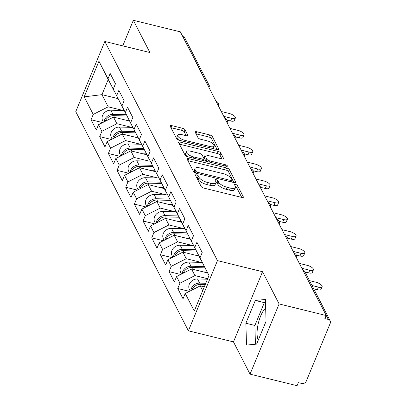 <?xml version="1.0" encoding="UTF-8"?>
<svg xmlns="http://www.w3.org/2000/svg" width="406" height="406" viewBox="0 0 406 406"><rect width="100%" height="100%" fill="white"/><g stroke="black" fill="none" stroke-linecap="round" stroke-linejoin="round"><path stroke-width="0.61" d="M196.494 174.854A1.629 0.589 22.5 0 0 195.367 174.976A1.629 0.589 22.5 0 0 195.403 175.235L201.198 186.516A2.329 0.837 22.5 0 0 203.853 188.1L241.783 197.423A2.329 0.837 22.5 0 0 243.392 197.255A2.329 0.837 22.5 0 0 243.346 196.88L237.546 185.598A1.629 0.589 22.5 0 0 235.688 184.491A1.629 0.589 22.5 0 0 234.561 184.608A1.629 0.589 22.5 0 0 234.597 184.872L235.348 186.334A7.455 2.685 22.5 0 1 235.49 187.526A7.455 2.685 22.5 0 1 230.349 188.069L227.187 187.293A7.455 2.685 22.5 0 1 218.697 182.238L217.951 180.777A1.629 0.589 22.5 0 0 216.093 179.675A1.629 0.589 22.5 0 0 214.967 179.792A1.629 0.589 22.5 0 0 214.997 180.056L215.748 181.512A7.455 2.685 22.5 0 1 215.896 182.71A7.455 2.685 22.5 0 1 210.75 183.253L207.593 182.477A7.455 2.685 22.5 0 1 199.102 177.422L198.351 175.96A1.629 0.589 22.5 0 0 196.494 174.854M258.236 340.182A18.519 6.75 103.8 0 1 258.252 323.597A18.519 6.75 103.8 0 1 265.656 307.997M185.034 129.803A2.329 0.837 22.5 0 0 182.38 128.225L171.738 125.606A2.329 0.837 22.5 0 0 170.129 125.779A2.329 0.837 22.5 0 0 170.175 126.149L176.615 138.679A2.329 0.837 22.5 0 0 179.269 140.263L217.2 149.586A2.329 0.837 22.5 0 0 218.804 149.413A2.329 0.837 22.5 0 0 218.758 149.043L212.323 136.512A2.329 0.837 22.5 0 0 209.669 134.929L196.814 131.772A2.329 0.837 22.5 0 0 195.205 131.94A2.329 0.837 22.5 0 0 195.25 132.315L198.006 137.68A2.329 0.837 22.5 0 0 200.66 139.258L207.035 140.826A6.232 2.243 22.5 0 1 214.256 146.048A6.232 2.243 22.5 0 1 209.953 146.505L184.984 140.364A6.232 2.243 22.5 0 1 177.767 135.142A6.232 2.243 22.5 0 1 182.066 134.685L186.227 135.711A2.329 0.837 22.5 0 0 187.836 135.538A2.329 0.837 22.5 0 0 187.79 135.168L185.034 129.803L184.187 131.849A2.329 0.837 22.5 0 0 181.533 130.27L170.956 127.667M262.55 271.715L233.475 341.903L250.045 374.144L279.115 303.952L262.55 271.715L217.464 260.632L104.829 41.453L149.91 52.536L133.346 20.3L180.36 31.856L326.13 315.513L324.861 318.583L328.292 319.426L302.937 270.376M279.115 303.952L326.13 315.513M188.709 158.629A2.329 0.837 22.5 0 0 187.1 158.802A2.329 0.837 22.5 0 0 187.146 159.172L193.586 171.702A2.329 0.837 22.5 0 0 196.24 173.286L234.171 182.609A2.329 0.837 22.5 0 0 235.779 182.441A2.329 0.837 22.5 0 0 235.734 182.066L229.294 169.535A2.329 0.837 22.5 0 0 226.639 167.957L188.709 158.629L187.887 160.614M185.1 155.194L178.66 142.663A2.329 0.837 22.5 0 1 178.615 142.288A2.329 0.837 22.5 0 1 180.223 142.12L218.154 151.443A2.329 0.837 22.5 0 1 220.808 153.021L223.564 158.386A2.329 0.837 22.5 0 1 223.61 158.761A2.329 0.837 22.5 0 1 222.001 158.929L206.618 155.148A2.329 0.837 22.5 0 0 205.01 155.32A2.329 0.837 22.5 0 0 205.055 155.691L206.882 159.248A2.329 0.837 22.5 0 0 209.537 160.827L225.553 164.765A1.629 0.589 22.5 0 1 227.441 166.135A1.629 0.589 22.5 0 1 226.315 166.252L187.755 156.772A2.329 0.837 22.5 0 1 185.1 155.194M217.464 260.632L188.394 330.819L75.76 111.645L104.829 41.453M102.652 122.597L91.03 119.74L96.308 130.016L98.516 124.698L113.487 117.106L129.575 121.059M91.03 119.74L93.233 114.421L84.199 96.841L98.947 61.235L107.981 78.815L110.183 73.496L115.466 83.773L113.264 89.092L116.654 95.689L118.856 90.371L124.14 100.647L121.937 105.966L125.327 112.569L127.53 107.245L132.813 117.522L130.61 122.845L134 129.443L136.203 124.124L141.486 134.401L139.278 139.72L142.673 146.317L144.876 140.999L150.159 151.276L147.951 156.599L151.347 163.197L153.549 157.878L158.832 168.155L156.625 173.474L160.02 180.071L162.222 174.753L167.505 185.029L165.298 190.348L168.693 196.951L170.896 191.627L176.174 201.904L173.971 207.227L177.361 213.825L179.569 208.506L184.847 218.783L182.644 224.102L186.034 230.699L188.242 225.381L193.52 235.658L191.317 240.981L194.707 247.579L196.915 242.26L202.193 252.537L199.991 257.856L209.024 275.435L194.276 311.042L185.243 293.462L200.214 285.87L204.289 286.869M189.384 291.361L177.757 288.504L183.04 298.78L185.243 293.462M177.757 288.504L179.959 283.185L176.569 276.582L191.541 268.99L207.628 272.949M180.711 274.486L169.084 271.629L174.367 281.906L176.569 276.582M169.084 271.629L171.286 266.306L167.896 259.708L182.867 252.116L198.955 256.069M172.037 257.607L160.411 254.75L165.694 265.027L167.896 259.708M160.411 254.75L162.613 249.431L159.223 242.834L174.194 235.241L190.282 239.195M163.364 240.733L151.737 237.875L157.02 248.152L159.223 242.834M151.737 237.875L153.94 232.557L150.55 225.954L165.521 218.362L181.609 222.315M154.691 223.858L143.064 221.001L148.347 231.278L150.55 225.954M143.064 221.001L145.272 215.677L141.877 209.08L156.848 201.488L172.936 205.441M146.018 206.979L134.391 204.122L139.674 214.398L141.877 209.08M134.391 204.122L136.599 198.803L133.204 192.2L148.175 184.608L164.263 188.567M137.345 190.104L125.718 187.247L131.001 197.524L133.204 192.2M125.718 187.247L127.926 181.924L124.53 175.326L139.507 167.734L155.589 171.687M128.672 173.225L117.045 170.368L122.328 180.645L124.53 175.326M117.045 170.368L119.252 165.049L115.857 158.452L130.833 150.859L146.916 154.813M119.998 156.351L108.377 153.493L113.655 163.77L115.857 158.452M108.377 153.493L110.579 148.175L107.189 141.572L122.16 133.98L138.243 137.933M111.325 139.476L99.703 136.619L104.981 146.896L107.189 141.572M99.703 136.619L101.906 131.295L98.516 124.698M123.257 108.59L113.264 89.092M113.487 117.106L116.877 123.703L131.757 127.362M123.15 108.559L116.654 95.689M101.906 131.295L116.877 123.703M131.93 125.464L121.937 105.966M122.16 133.98L125.55 140.577L140.43 144.237M131.823 125.439L125.327 112.569M110.579 148.175L125.55 140.577M140.603 142.339L130.61 122.845M130.833 150.859L134.224 157.457L149.103 161.116M140.496 142.313L134 129.443M119.252 165.049L134.224 157.457M149.276 159.218L139.278 139.72M139.507 167.734L142.897 174.331L157.777 177.99M149.169 159.193L142.673 146.317M127.926 181.924L142.897 174.331M157.949 176.092L147.951 156.599M148.175 184.608L151.57 191.211L166.45 194.87M157.843 176.067L151.347 163.197M136.599 198.803L151.57 191.211M166.622 192.972L156.625 173.474M156.848 201.488L160.243 208.085L175.123 211.744M166.516 192.941L160.02 180.071M145.272 215.677L160.243 208.085M175.296 209.846L165.298 190.348M165.521 218.362L168.916 224.96L183.796 228.619M175.189 209.821L168.693 196.951M153.94 232.557L168.916 224.96M183.969 226.721L173.971 207.227M174.194 235.241L177.589 241.839L192.469 245.498M183.857 226.695L177.361 213.825M162.613 249.431L177.589 241.839M192.642 243.6L182.644 224.102M182.867 252.116L186.258 258.713L201.143 262.372M192.53 243.575L186.034 230.699M171.286 266.306L186.258 258.713M201.315 260.474L191.317 240.981M191.541 268.99L194.931 275.593L207.664 278.719M201.203 260.449L194.707 247.579M179.959 283.185L194.931 275.593M250.045 374.144L297.06 385.7L298.329 382.63L301.765 383.477A3.563 3.06 152.8 0 0 306.256 381.198L330.24 323.288A3.563 3.06 152.8 0 0 330.19 320.867A3.563 3.06 152.8 0 0 328.292 319.426M208.973 275.562L199.991 257.856M200.214 285.87L202.701 290.706M133.346 20.3L122.759 45.863M182.35 35.728L182.522 35.774A3.563 3.06 -27.2 0 1 184.42 37.215L209.603 86.219A3.563 3.06 -27.2 0 0 207.71 84.778L182.522 35.774M233.475 341.903L188.394 330.819M114.583 91.71L108.224 79.515L101.952 94.659L108.204 106.829L123.089 110.488M118.07 98.622L101.952 94.659L84.199 96.841M114.477 91.685L107.981 78.815M108.224 79.515L98.947 61.235M93.233 114.421L108.204 106.829M246.518 345.08L256.602 344.121L266.052 321.319L265.407 299.476L255.318 300.44L245.874 323.242L246.518 345.08M196.392 177.163A1.629 0.589 22.5 0 1 197.504 178.006L198.255 179.467A7.455 2.685 22.5 0 0 206.745 184.522L207.593 182.477M215.896 182.71L215.048 184.755A7.455 2.685 22.5 0 1 209.902 185.298L206.745 184.522M235.49 187.526L234.643 189.572A7.455 2.685 22.5 0 1 229.502 190.12L226.34 189.343A7.455 2.685 22.5 0 1 217.849 184.283L217.103 182.827A1.629 0.589 22.5 0 0 215.921 181.949M241.717 197.407L236.698 187.643A1.629 0.589 22.5 0 0 235.521 186.765M234.105 182.593L228.446 171.581A2.329 0.837 22.5 0 0 225.792 170.002L187.927 160.695M195.936 171.261A1.629 0.589 22.5 0 0 197.793 172.367L231.09 180.553A1.629 0.589 22.5 0 0 232.212 180.437A1.629 0.589 22.5 0 0 232.181 180.173L231.39 178.635A7.455 2.685 22.5 0 0 222.899 173.575L200.143 167.982A7.455 2.685 22.5 0 0 194.997 168.526A7.455 2.685 22.5 0 0 195.144 169.723L195.936 171.261L195.24 172.941M194.997 168.526L194.149 170.571A7.455 2.685 22.5 0 0 194.296 171.768L195.144 169.723M194.789 172.717L194.296 171.768M179.442 144.181L217.306 153.488L218.154 151.443M221.935 158.913L219.961 155.072A2.329 0.837 22.5 0 0 217.306 153.488M205.01 155.32L204.162 157.366A2.329 0.837 22.5 0 0 204.208 157.736L206.02 161.263M190.658 151.225A6.232 2.243 22.5 0 0 186.354 151.677A6.232 2.243 22.5 0 0 193.576 156.904L202.371 159.066A2.329 0.837 22.5 0 0 203.979 158.898A2.329 0.837 22.5 0 0 203.934 158.523L202.107 154.965A2.329 0.837 22.5 0 0 199.453 153.387L190.658 151.225M186.354 151.677L185.506 153.727A6.232 2.243 22.5 0 0 187.719 156.762M186.161 135.69L184.187 131.849M177.767 135.142L176.92 137.187A6.232 2.243 22.5 0 0 179.122 140.222M212.993 148.55A6.232 2.243 22.5 0 0 213.409 148.099L214.256 146.048M217.134 149.57L211.475 138.558A2.329 0.837 22.5 0 0 208.821 136.979L196.032 133.833M265.499 302.546L264.336 302.658L254.892 325.46L255.445 344.232M254.892 325.46L245.874 323.242M264.336 302.658L255.318 300.44M191.962 290.051A7.836 6.729 -27.2 0 1 200.336 284.418L205.253 284.54M190.927 290.579A7.836 6.729 -27.2 0 1 199.666 283.124L205.781 283.266M190.17 290.96L189.424 289.508A7.836 6.729 -27.2 0 1 190.338 282.414A7.836 6.729 -27.2 0 1 197.524 278.958L207.466 279.196M322.11 286.697L321.009 289.361A5.344 1.923 -157.5 0 1 317.325 289.747L318.426 287.088A5.344 1.923 22.5 0 0 322.11 286.697A5.344 1.923 22.5 0 0 315.924 282.221L309.519 280.647M317.325 289.747L313.747 288.869M318.426 287.088L312.021 285.514M183.289 273.177A7.836 6.729 -27.2 0 1 191.662 267.544L205.04 267.864M203.538 271.939L207.156 272.025M182.253 273.7A7.836 6.729 -27.2 0 1 190.993 266.245L204.385 266.564M181.497 274.086L180.751 272.634A7.836 6.729 -27.2 0 1 181.665 265.534A7.836 6.729 -27.2 0 1 188.851 262.083L202.284 262.403M174.616 256.303A7.836 6.729 -27.2 0 1 182.989 250.669L196.367 250.984M194.865 255.064L198.483 255.151M173.58 256.825A7.836 6.729 -27.2 0 1 182.319 249.37L195.712 249.69M172.824 257.211L172.078 255.755A7.836 6.729 -27.2 0 1 172.992 248.66A7.836 6.729 -27.2 0 1 180.178 245.204L193.611 245.523M165.942 239.423A7.836 6.729 -27.2 0 1 174.316 233.79L187.694 234.11M186.192 238.19L189.81 238.276M164.907 239.951A7.836 6.729 -27.2 0 1 173.646 232.491L187.039 232.811M164.151 240.332L163.405 238.88A7.836 6.729 -27.2 0 1 164.318 231.78A7.836 6.729 -27.2 0 1 171.51 228.329L184.938 228.649M157.269 222.549A7.836 6.729 -27.2 0 1 165.643 216.916L179.021 217.235M177.518 221.311L181.137 221.397M156.234 223.072A7.836 6.729 -27.2 0 1 164.973 215.616L178.366 215.936M155.478 223.457L154.732 222.006A7.836 6.729 -27.2 0 1 155.65 214.906A7.836 6.729 -27.2 0 1 162.836 211.45L176.265 211.77M148.596 205.669A7.836 6.729 -27.2 0 1 156.97 200.036L170.353 200.356M168.845 204.436L172.464 204.522M147.561 206.197A7.836 6.729 -27.2 0 1 156.3 198.742L169.693 199.057M146.805 206.578L146.058 205.126A7.836 6.729 -27.2 0 1 146.977 198.032A7.836 6.729 -27.2 0 1 154.163 194.575L167.592 194.895M313.437 269.823L312.336 272.482A5.344 1.923 -157.5 0 1 308.651 272.873L309.753 270.213A5.344 1.923 22.5 0 0 313.437 269.823A5.344 1.923 22.5 0 0 307.251 265.346L299.354 263.403M308.651 272.873L305.073 271.995M309.753 270.213L301.851 268.27M304.764 252.948L303.663 255.607A5.344 1.923 -157.5 0 1 299.978 255.998L301.079 253.334A5.344 1.923 22.5 0 0 304.764 252.948A5.344 1.923 22.5 0 0 298.577 248.467L290.681 246.528M299.978 255.998L296.395 255.115M301.079 253.334L293.183 251.395M296.091 236.069L294.989 238.728A5.344 1.923 -157.5 0 1 291.305 239.119L292.406 236.459A5.344 1.923 22.5 0 0 296.091 236.069A5.344 1.923 22.5 0 0 289.904 231.593L282.008 229.649M291.305 239.119L287.722 238.241M292.406 236.459L284.51 234.516M287.418 219.194L286.316 221.854A5.344 1.923 -157.5 0 1 282.632 222.244L283.733 219.585A5.344 1.923 22.5 0 0 287.418 219.194A5.344 1.923 22.5 0 0 281.231 214.713L273.334 212.774M282.632 222.244L279.049 221.361M283.733 219.585L275.836 217.641M278.744 202.315L277.643 204.979A5.344 1.923 -157.5 0 1 273.959 205.365L275.06 202.706A5.344 1.923 22.5 0 0 278.744 202.315A5.344 1.923 22.5 0 0 272.558 197.839L264.661 195.895M273.959 205.365L270.381 204.487M275.06 202.706L267.163 200.767M139.923 188.795A7.836 6.729 -27.2 0 1 148.297 183.162L161.679 183.482M160.172 187.557L163.791 187.643M138.893 189.318A7.836 6.729 -27.2 0 1 147.627 181.863L161.025 182.182M138.131 189.703L137.385 188.252A7.836 6.729 -27.2 0 1 138.304 181.152A7.836 6.729 -27.2 0 1 145.49 177.701L158.919 178.021M270.071 185.44L268.97 188.1A5.344 1.923 -157.5 0 1 265.285 188.491L266.387 185.831A5.344 1.923 22.5 0 0 270.071 185.44A5.344 1.923 22.5 0 0 263.885 180.964L255.988 179.021M265.285 188.491L261.708 187.613M266.387 185.831L258.49 183.888M131.255 171.921A7.836 6.729 -27.2 0 1 139.623 166.287L153.006 166.602M151.499 170.682L155.117 170.769M130.219 172.443A7.836 6.729 -27.2 0 1 138.959 164.988L152.351 165.308M129.458 172.829L128.712 171.373A7.836 6.729 -27.2 0 1 129.631 164.278A7.836 6.729 -27.2 0 1 136.817 160.822L150.245 161.141M261.398 168.566L260.297 171.225A5.344 1.923 -157.5 0 1 256.612 171.616L257.714 168.952A5.344 1.923 22.5 0 0 261.398 168.566A5.344 1.923 22.5 0 0 255.212 164.085L247.315 162.146M256.612 171.616L253.034 170.733M257.714 168.952L249.817 167.013M122.582 155.041A7.836 6.729 -27.2 0 1 130.95 149.408L144.333 149.728M142.826 153.808L146.444 153.894M121.546 155.569A7.836 6.729 -27.2 0 1 130.285 148.109L143.678 148.429M120.79 155.95L120.044 154.498A7.836 6.729 -27.2 0 1 120.958 147.398A7.836 6.729 -27.2 0 1 128.144 143.947L141.577 144.267M252.725 151.687L251.624 154.346A5.344 1.923 -157.5 0 1 247.939 154.737L249.04 152.077A5.344 1.923 22.5 0 0 252.725 151.687A5.344 1.923 22.5 0 0 246.543 147.211L238.642 145.267M247.939 154.737L244.361 153.859M249.04 152.077L241.144 150.134M113.908 138.167A7.836 6.729 -27.2 0 1 122.277 132.534L135.66 132.853M134.153 136.929L137.771 137.015M112.873 138.69A7.836 6.729 -27.2 0 1 121.612 131.234L135.005 131.554M112.117 139.075L111.371 137.624A7.836 6.729 -27.2 0 1 112.284 130.524A7.836 6.729 -27.2 0 1 119.471 127.068L132.904 127.388M244.057 134.812L242.95 137.472A5.344 1.923 -157.5 0 1 239.266 137.862L240.372 135.203A5.344 1.923 22.5 0 0 244.057 134.812A5.344 1.923 22.5 0 0 237.87 130.331L229.969 128.392M239.266 137.862L235.688 136.979M240.372 135.203L232.471 133.259M105.235 121.287A7.836 6.729 -27.2 0 1 113.604 115.654L126.987 115.974M125.479 120.054L129.098 120.14M104.2 121.815A7.836 6.729 -27.2 0 1 112.939 114.36L126.332 114.675M103.444 122.196L102.698 120.744A7.836 6.729 -27.2 0 1 103.611 113.65A7.836 6.729 -27.2 0 1 110.797 110.193L124.231 110.513M235.384 117.933L234.277 120.597A5.344 1.923 -157.5 0 1 230.598 120.983L231.699 118.324A5.344 1.923 22.5 0 0 235.384 117.933A5.344 1.923 22.5 0 0 229.197 113.457L221.295 111.513M230.598 120.983L227.015 120.105M231.699 118.324L223.797 116.385M330.19 320.867L305.007 271.863A3.563 3.06 152.8 0 0 303.109 270.421A3.563 1.299 -76.2 0 0 302.774 270.061M207.532 84.737L207.71 84.778A3.563 1.299 103.8 0 1 207.908 85.468M294.101 253.182A3.563 1.299 -76.2 0 1 294.436 253.542A3.563 1.299 103.8 0 1 294.639 254.232M285.428 236.307A3.563 1.299 -76.2 0 1 285.763 236.668A3.563 1.299 103.8 0 1 285.966 237.353M276.755 219.433A3.563 1.299 -76.2 0 1 277.09 219.788A3.563 1.299 103.8 0 1 277.293 220.478M270.482 207.227A3.563 3.563 0 0 0 268.077 202.543A3.563 1.299 -76.2 0 1 268.417 202.914A3.563 1.299 103.8 0 1 268.62 203.599M261.809 190.353A3.563 3.563 0 0 0 259.404 185.669A3.563 1.299 -76.2 0 1 259.744 186.039A3.563 1.299 103.8 0 1 259.947 186.724M253.136 173.474A3.563 3.563 0 0 0 250.73 168.794A3.563 1.299 -76.2 0 1 251.07 169.16A3.563 1.299 103.8 0 1 251.273 169.85M244.463 156.599A3.563 3.563 0 0 0 242.057 151.915A3.563 1.299 -76.2 0 1 242.397 152.286A3.563 1.299 103.8 0 1 242.6 152.971M233.389 135.051A3.563 1.299 -76.2 0 1 233.729 135.406A3.563 1.299 103.8 0 1 233.927 136.096M227.121 122.845A3.563 3.563 0 0 0 224.711 118.161A3.563 1.299 -76.2 0 1 225.056 118.532A3.563 1.299 103.8 0 1 225.254 119.217M218.448 105.971A3.563 3.563 0 0 0 216.038 101.287A3.563 1.299 -76.2 0 1 216.383 101.657A3.563 1.299 103.8 0 1 216.581 102.342M198.255 179.467L199.102 177.422M209.902 185.298L210.75 183.253M217.103 182.827L217.951 180.777M217.849 184.283L218.697 182.238M226.34 189.343L227.187 187.293M229.502 190.12L230.349 188.069M236.698 187.643L237.546 185.598M243.092 197.483L243.346 196.88M197.504 178.006L198.351 175.96M225.792 170.002L226.639 167.957M228.446 171.581L229.294 169.535M235.48 182.67L235.734 182.066M197.306 173.545L197.793 172.367M230.598 181.731L231.09 180.553M179.401 144.105L180.223 142.12M219.961 155.072L220.808 153.021M223.31 158.99L223.564 158.386M204.208 157.736L205.055 155.691M206.045 161.268L206.882 159.248M209.049 162.009L209.537 160.827M225.066 165.947L225.553 164.765M193.089 158.081L193.576 156.904M201.883 160.248L202.371 159.066M187.536 135.771L187.79 135.168M184.497 141.547L184.984 140.364M209.466 147.682L209.953 146.505M195.991 133.757L196.814 131.772M208.821 136.979L209.669 134.929M211.475 138.558L212.323 136.512M218.509 149.647L218.758 149.043M170.916 127.591L171.738 125.606M181.533 130.27L182.38 128.225M200.336 284.418L201.203 286.113M197.524 278.958L199.666 283.124M191.662 267.544L192.53 269.234M188.851 262.083L190.993 266.245M182.989 250.669L183.857 252.359M180.178 245.204L182.319 249.37M174.316 233.79L175.184 235.48M171.51 228.329L173.646 232.491M165.643 216.916L166.511 218.606M162.836 211.45L164.973 215.616M156.97 200.036L157.838 201.731M154.163 194.575L156.3 198.742M148.297 183.162L149.164 184.852M145.49 177.701L147.627 181.863M139.623 166.287L140.491 167.977M136.817 160.822L138.959 164.988M130.95 149.408L131.818 151.098M128.144 143.947L130.285 148.109M122.277 132.534L123.145 134.224M119.471 127.068L121.612 131.234M113.604 115.654L114.472 117.349M110.797 110.193L112.939 114.36M305.007 271.863A3.563 3.563 0 0 0 302.769 270.051M296.502 257.856A3.563 3.563 0 0 0 294.096 253.177M287.829 240.981A3.563 3.563 0 0 0 285.423 236.297M279.155 224.102A3.563 3.563 0 0 0 276.75 219.423M235.79 139.72A3.563 3.563 0 0 0 233.384 135.041M209.775 89.092A3.563 3.563 0 0 0 209.603 86.219M231.577 181.974L232.212 180.437M203.279 160.588L203.979 158.898"/></g></svg>
